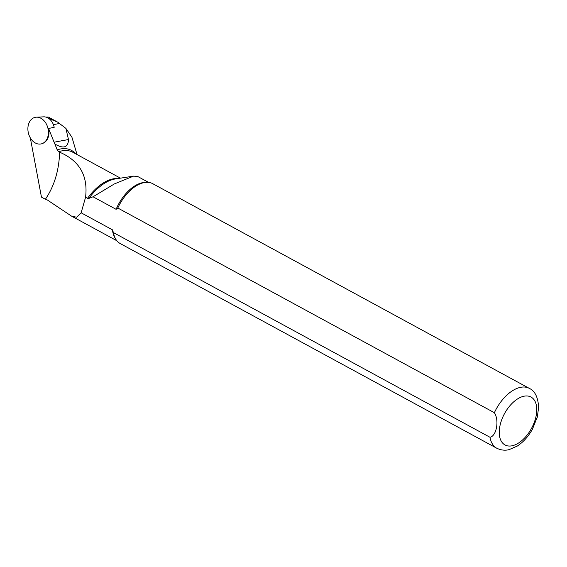 <?xml version="1.0" encoding="UTF-8"?>
<svg xmlns="http://www.w3.org/2000/svg" width="567" height="567" viewBox="0 0 567 567"><rect width="100%" height="100%" fill="white"/><g stroke="black" fill="none" stroke-linecap="round" stroke-linejoin="round"><path stroke-width="0.85" d="M77.034 154.543L71.945 137.257L65.885 128.39L68.479 139.539L54.078 142.211L48.592 128.482L54.198 127.306A12.297 9.079 -103 0 0 43.73 116.852L36.444 117.178A13.622 10.057 -103 0 0 28.35 132.891A13.622 10.057 -103 0 0 42.504 143.486A13.622 10.057 -103 0 0 48.032 136.009A13.622 10.057 -103 0 0 36.444 117.178M65.885 128.39L57.671 122.132L48.776 118.46M120.459 178.151L72.732 152.211A42.582 24.048 118.5 0 0 58.741 151.708L59.641 152.19C58.996 170.568 54.248 186.26 45.388 199.251L41.455 197.118L30.327 137.909M47.508 117.695L47.961 117L48.5 117.142L57.671 122.125M58.741 151.708L57.203 149.851L54.886 144.032C63.646 149.1 68.182 147.597 68.479 139.539M538.643 407.538C538.076 397.304 534.972 390.925 529.337 388.395L152.764 183.701A34.063 19.235 118.5 0 0 146.52 182.333A34.063 19.235 118.5 0 0 117.801 208.018L494.374 412.712C499.385 420.211 496.614 435.973 490.001 437.277L113.428 232.583A34.063 19.235 118.5 0 0 115.689 239.061A34.063 19.235 118.5 0 0 120.225 243.555L496.805 448.249C503.29 451.297 507.919 449.907 509.053 449.652L517.267 446.08C523.355 442.09 528.423 436.427 532.477 429.106L537.367 416.788L538.65 407.035M146.52 182.333L144.946 182.397A33.212 18.754 118.5 0 0 116.115 209.329L117.801 208.018M537.013 418.106L537.374 416.788M113.428 232.583L112.464 229.833A33.212 18.754 118.5 0 0 114.881 237.701L115.689 239.061M148.604 182.404L137.533 176.394L133.507 176.146L114.378 183.928L93.038 196.784L116.115 209.329M112.464 229.833L81.131 212.802L76.644 217.232L71.456 216.077L47.366 199.995L45.388 199.258M93.038 196.784L88.891 198.393L87.552 198.315L85.574 197.238L81.131 212.802M59.641 152.19C79.508 160.737 88.147 175.749 85.574 197.238M54.078 142.211A19.235 14.203 -103 0 0 54.886 144.032M48.592 128.482A13.502 9.965 77 0 1 43.135 143.217L42.504 143.486M59.833 123.422L53.397 124.62M75.588 153.756A43.574 24.608 118.5 0 0 57.203 149.851M529.337 388.395A34.063 19.235 118.5 0 0 494.374 412.712M536.269 415.172A27.251 15.387 118.5 0 0 512.639 402.832A27.251 15.387 118.5 0 0 505.126 445.017A27.251 15.387 118.5 0 0 536.269 415.172M490.001 437.277A34.063 19.235 118.5 0 0 496.805 448.249M133.507 176.146L115.498 178.917A43.035 24.303 118.5 0 0 88.891 198.393M118.326 178.485A42.582 24.048 118.5 0 0 87.552 198.315M47.904 117L45.906 117.093M71.704 216.204L116.88 240.762"/></g></svg>
